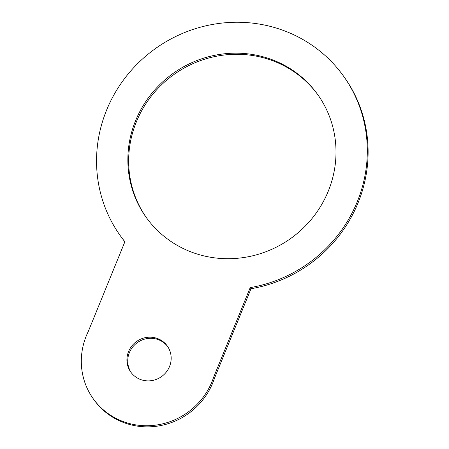 <?xml version="1.0" encoding="UTF-8"?>
<svg xmlns="http://www.w3.org/2000/svg" width="449" height="449" viewBox="0 0 449 449"><rect width="100%" height="100%" fill="white"/><g stroke="black" fill="none" stroke-linecap="round" stroke-linejoin="round"><path stroke-width="0.67" d="M131.265 372.704A22.422 21.546 144.2 0 1 132.825 346.853A22.422 21.546 144.2 0 1 158.228 339.635A22.422 21.546 144.2 0 1 167.629 346.488M157.419 338.512A22.422 21.546 144.2 0 1 167.236 345.921A22.422 21.546 144.2 0 1 161.64 376.515A22.422 21.546 144.2 0 1 130.85 372.148A22.422 21.546 144.2 0 1 131.793 346.011A22.422 21.546 144.2 0 1 157.419 338.512M146.767 218.169A105.476 101.339 144.2 0 1 151.807 95.508A105.476 101.339 144.2 0 1 272.128 60.525A105.476 101.339 144.2 0 1 317.892 94.823M271.319 59.403A105.476 101.339 144.2 0 1 317.488 94.256A105.476 101.339 144.2 0 1 291.182 238.144A105.476 101.339 144.2 0 1 146.363 217.613A105.476 101.339 144.2 0 1 150.774 94.672A105.476 101.339 144.2 0 1 271.319 59.403M124.861 241.82A137.203 131.821 144.2 0 1 121.432 237.285L120.624 236.163A137.203 131.821 144.2 0 1 154.843 49.003A137.203 131.821 144.2 0 1 343.227 75.707A137.203 131.821 144.2 0 1 250.205 287.618L213.606 377.295A68.764 66.07 144.2 0 1 158.873 424.636A68.764 66.07 144.2 0 1 93.381 398.942A68.764 66.07 144.2 0 1 88.296 331.424L124.889 241.747A137.203 131.821 144.2 0 1 120.624 236.163M343.227 75.707L344.035 76.83A137.203 131.821 144.2 0 1 251.013 288.735L250.205 287.618M251.013 288.735L214.414 378.417A68.764 66.07 144.2 0 1 159.681 425.759A68.764 66.07 144.2 0 1 94.189 400.065L93.381 398.942M214.414 378.417L213.606 377.295"/></g></svg>
